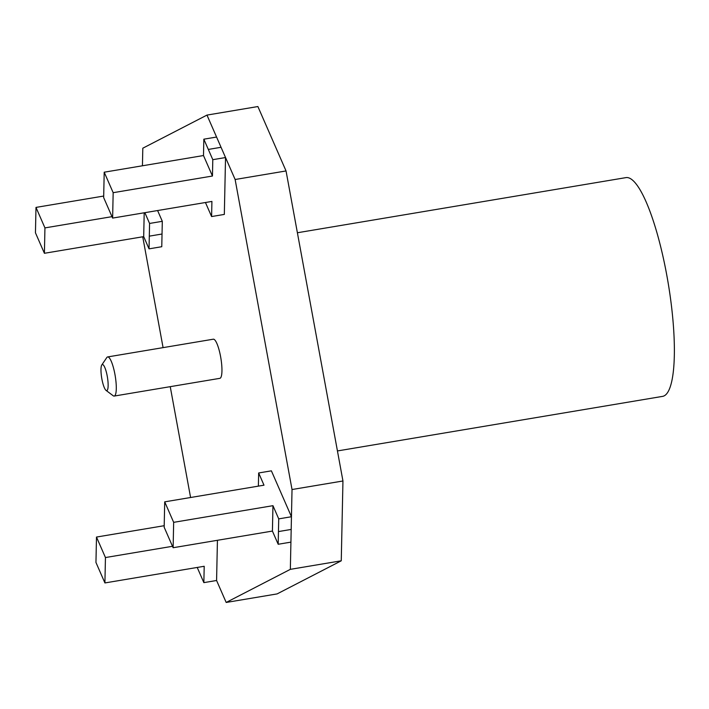 <?xml version="1.0" encoding="UTF-8"?>
<svg xmlns="http://www.w3.org/2000/svg" width="709" height="709" viewBox="0 0 709 709"><rect width="100%" height="100%" fill="white"/><g stroke="black" fill="none" stroke-linecap="round" stroke-linejoin="round"><path stroke-width="1.06" d="M157.593 210.538L162.308 221.314L162.033 234.014L149.307 236.15L149.041 248.85L161.767 246.714L162.033 234.014M142.739 236.797L163.079 347.632M170.24 386.662L190.588 497.505M112.625 218.088L113.165 192.688L104.205 172.198L103.665 197.589L112.625 218.088L211.92 201.427L211.592 216.555L224.328 214.419L225.533 157.54L235.131 179.501L292.028 489.529L291.452 516.737L278.726 518.873L272.956 505.677L272.416 531.068L278.185 544.264L290.92 542.128L290.344 569.345L226.18 602.455L216.582 580.494L217.433 540.302M290.92 542.128L291.452 516.737L271.387 470.838L258.661 472.974L258.377 486.126M216.573 137.05L225.533 157.54L212.797 159.676L203.838 139.186L216.573 137.05L206.975 115.088L142.81 148.199L142.438 165.782M107.635 356.937L213.294 339.203A19.843 4.325 80.5 0 1 220.605 356.689A19.843 4.325 80.5 0 1 219.861 378.34L114.202 396.065A19.843 4.325 -99.5 0 0 114.947 374.423A19.843 4.325 -99.5 0 0 107.635 356.937A19.843 4.325 -99.5 0 0 106.767 357.593L101.786 364.967A13.223 2.889 -99.5 0 0 101.874 378.961A13.223 2.889 -99.5 0 0 106.058 390.393A13.223 2.889 -99.5 0 0 107.245 376.187A13.223 2.889 -99.5 0 0 101.786 364.967M103.7 196.047L35.991 207.409L35.45 232.8L44.41 253.29L143.697 236.629L149.041 248.85M111.995 216.653L44.942 227.899L35.991 207.409M144.866 212.673L149.572 223.45L149.307 236.15M162.308 221.314L149.572 223.45M297.39 232.756L625.941 177.622A110.896 24.195 80.5 0 1 637.559 185.918A110.896 24.195 80.5 0 1 671.52 306.43A110.896 24.195 80.5 0 1 662.649 396.366L337.431 450.942M216.582 580.494L203.855 582.63L204.201 566.278L104.914 582.94L105.446 557.549L96.486 537.059L95.954 562.45L104.914 582.94M197.217 567.448L203.855 582.63M172.5 546.293L105.446 557.549M164.204 525.697L96.486 537.059M164.71 501.848L164.169 527.239L173.129 547.729L173.661 522.338L164.71 501.848L263.996 485.186L258.661 472.974M278.185 544.264L278.726 518.873M272.416 531.068L173.129 547.729M272.956 505.677L173.661 522.338M205.45 202.508L211.592 216.555M212.797 159.676L212.452 176.027L203.492 155.537L104.205 172.198M203.838 139.186L203.492 155.537M212.452 176.027L113.165 192.688M226.18 602.455L277.104 593.912L341.259 560.801L290.344 569.345M292.028 489.529L342.952 480.986L341.259 560.801M235.131 179.501L286.046 170.949L257.89 106.545L206.975 115.088M342.952 480.986L286.046 170.949M143.697 236.629L144.202 212.789M44.41 253.29L44.942 227.899M106.058 390.393L113.165 395.737A19.843 4.325 -99.5 0 0 114.202 396.065M291.186 529.437L278.46 531.573M221.048 147.295L208.322 149.431"/></g></svg>
